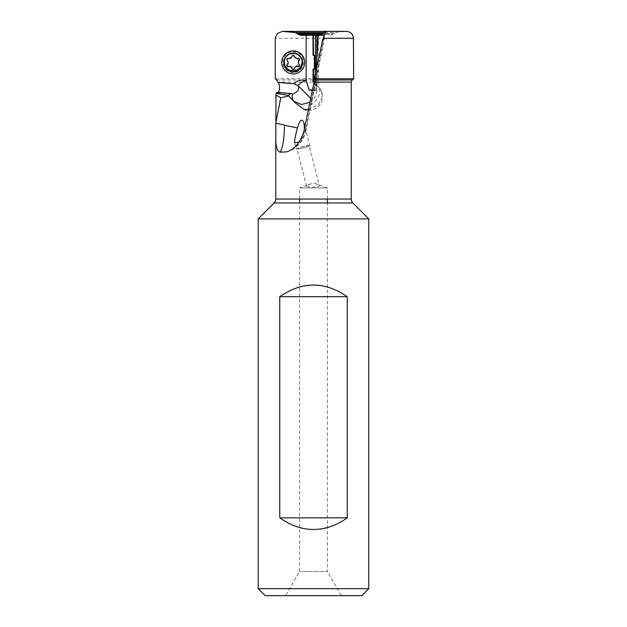 <?xml version="1.0" encoding="UTF-8"?>
<svg xmlns="http://www.w3.org/2000/svg" width="627" height="627" viewBox="0 0 627 627"><rect width="100%" height="100%" fill="white"/><g stroke="black" fill="none" stroke-linecap="round" stroke-linejoin="round"><path stroke-width="0.47" stroke-dasharray="3.13 2.35" d="M312.246 90.727L316.549 89.982L312.418 89.888M314.393 83.94L315.773 85.013L315.773 73.359L314.393 83.94C314.691 87.662 313.892 93.094 311.987 100.234L310.718 105.148L308.39 109.325M315.773 85.013L318.555 86.871A13.927 13.927 0 0 1 305.686 110.133M318.242 86.557L318.32 86.636C325.389 94.873 319.848 103.126 317.372 105.281L307.959 109.647M368.778 218.901L258.222 218.901M341.354 595.65L327.427 571.526L299.573 571.526L327.427 571.526L327.427 202.976L299.573 202.976L299.573 571.526L285.646 595.65M327.427 199.041L327.427 187.912L313.586 183.013L299.573 187.912L327.427 187.912L299.573 187.912L299.573 199.041M309.103 145.715A6.27 0.611 165.6 0 1 303.17 147.87A6.27 0.611 165.6 0 1 296.955 148.834L296.955 148.834A6.27 0.611 165.6 0 1 302.888 146.679A6.27 0.611 165.6 0 1 309.095 145.715A6.27 0.611 165.6 0 1 309.103 145.715L319.386 185.725C320.138 187.387 306.752 187.52 306.532 186.078C306.509 185.592 307.559 184.973 309.707 184.22M309.777 145.558A6.968 0.682 -14.4 0 0 309.769 145.542A6.968 0.682 -14.4 0 0 302.943 146.593A6.968 0.682 -14.4 0 0 296.281 148.991A6.968 0.682 -14.4 0 0 296.281 149.007A6.968 0.682 -14.4 0 0 303.115 147.956A6.968 0.682 -14.4 0 0 309.777 145.558L303.985 123.041M315.31 183.499C317.301 184.134 318.657 184.871 319.386 185.725M258.222 588.682L368.778 588.682M351.222 199.041L275.778 199.041M303.664 62.12A10.447 10.447 0 0 1 293.224 72.56A10.447 10.447 0 0 1 282.777 62.12A10.447 10.447 0 0 1 293.224 51.673A10.447 10.447 0 0 1 303.664 62.12M301.924 62.104A8.707 8.707 0 0 1 293.224 70.812A8.707 8.707 0 0 1 284.517 62.104A8.707 8.707 0 0 1 293.224 53.405A8.707 8.707 0 0 1 301.924 62.104L301.924 61.838A8.707 8.707 180 0 0 293.773 53.154A8.707 8.707 180 0 0 284.587 60.741L284.611 63.1A8.707 8.707 180 0 0 293.851 70.522A8.707 8.707 180 0 0 301.924 61.838M284.611 63.1L284.627 64.675A9.052 9.052 0 0 0 302.277 61.838L300.106 55.779L294.243 52.731L287.981 54.408L284.572 59.173A9.052 9.052 0 0 1 302.277 61.838M284.572 59.173L284.587 60.741M284.627 64.675C285.873 68.28 288.741 70.318 293.224 70.773L299.596 68.1L302.308 61.65M320.977 35.316L323.908 35.316M316.901 85.17L316.901 63.029L316.901 85.617L318.289 86.597L318.289 35.316L316.901 35.316M306.148 35.316L300.952 35.316M330.453 35.316L332.592 34.32L322.16 34.32L332.592 34.32L333.243 33.544L322.56 33.544L333.243 33.544L335.069 32.565L323.454 32.565L335.069 32.565L345.696 31.389L325.546 31.742M275.253 78.79L353.636 78.79M351.222 82.113L277.816 82.113M278.192 92.412L277.534 92.772L276.922 92.294M286.531 151.899A27.854 27.243 -90 0 0 305.333 130.863L324.943 32.816M304.024 130.863L305.333 130.863C306.415 130.816 306.094 130.487 304.377 129.883L303.39 135.181L301.493 139.265L298.914 142.4M304.377 129.883L304.424 128.896M315.773 73.359L316.227 69.55M309.84 102.295L312.481 100.124C317.685 94.622 318.524 86.949 313.586 81.643L313.665 81.729A13.927 13.927 0 0 0 313.578 81.635M313.947 82.646L316.126 90.014M315.506 72.897L315.506 83.806L316.901 85.617M314.989 55.278L314.558 55.239A5.917 1.027 -90.2 0 0 314.542 55.239A5.917 1.027 -90.2 0 0 314.417 55.278M315.506 83.806L313.813 81.894M286.884 59.573L288.514 58.193C290.223 58.483 291.375 57.817 291.978 56.195L293.224 55.239L294.471 56.328M299.557 59.573L297.935 58.193C296.226 58.483 295.066 57.817 294.471 56.195M299.557 65.404L298.342 62.347M286.884 65.404L287.268 64.487M288.099 62.347L287.268 64.354M304.714 62.371A11.49 11.49 0 0 1 293.224 73.853A11.49 11.49 0 0 1 281.735 62.371M284.517 61.885L284.517 62.269A8.707 8.707 180 0 0 293.224 70.969A8.707 8.707 180 0 0 301.924 62.269L301.924 61.885A8.707 8.707 0 0 1 293.224 70.585A8.707 8.707 0 0 1 284.517 61.885A8.707 8.707 0 0 1 293.224 53.177A8.707 8.707 0 0 1 301.924 61.885M293.224 56.595A5.22 5.22 0 0 1 298.444 61.822A5.22 5.22 0 0 1 293.224 67.042A5.22 5.22 0 0 1 287.997 61.822A5.22 5.22 0 0 1 293.224 56.595M310.718 105.148A13.927 8.127 -45.5 0 0 314.119 102.326A13.927 8.127 -45.5 0 0 318.32 86.636M325.774 31.389L346.457 31.35M353.424 38.278L275.253 38.278M276.75 79.982L352.217 79.982M305.333 130.863L305.96 130.698A27.854 27.854 0 0 1 284.987 152.361M310.671 98.259L312.481 100.124M302.394 62.3A9.17 9.17 0 0 1 293.224 71.47A9.17 9.17 0 0 1 284.047 62.3A9.17 9.17 0 0 1 293.224 53.13A9.17 9.17 0 0 1 302.394 62.3M301.924 62.269A8.707 8.707 180 0 0 293.224 53.561A8.707 8.707 180 0 0 284.517 62.269C283.976 51.038 302.465 51.038 301.924 62.269M315.146 90.492L316.541 89.982L316.549 35.316M306.532 186.086L296.955 148.834M277.502 92.772L292.198 94.058M294.651 142.666L296.281 149.007M325.828 31.381L305.968 130.698"/><path stroke-width="0.94" d="M312.418 89.888L309.119 89.896L312.246 90.727M308.39 109.325L305.686 110.109L303.742 109.247L307.959 109.647M303.742 109.247L295.27 102.804L288.741 96.002L280.771 97.71L275.888 122.312L275.778 137.799C275.496 143.928 276.836 151.624 280.151 152.142L286.531 151.899C294.706 149.304 300.537 142.298 304.024 130.863L314.056 82.113L314.245 78.79L323.085 38.278L325.828 31.389L323.454 32.565L320.977 35.316L318.281 35.316L323.908 35.316M347.248 517.831L279.752 517.831C301.54 533.342 325.444 533.334 347.248 517.831L347.248 296.72L279.752 296.72C302.245 281.194 324.747 281.194 347.248 296.72M279.752 517.831L279.752 296.72M258.222 588.682L258.222 218.901L274.148 202.976L352.852 202.976L368.778 218.901L368.778 588.682L258.222 588.682L265.19 595.65L361.81 595.65L265.19 595.65M299.573 199.041L299.573 202.976L274.148 202.976A5.572 5.572 0 0 0 275.778 199.041L275.778 137.799M314.056 82.113L351.222 82.113L351.222 199.041A5.572 5.572 0 0 0 352.852 202.976L327.427 202.976L327.427 199.041M285.646 595.65L341.354 595.65L285.646 595.65M361.81 595.65L368.778 588.682M258.222 218.901L368.778 218.901M298.914 142.4L294.627 142.548C294.392 140.534 295.341 135.667 297.48 127.947L284.439 125.235C284.274 138.857 282.848 147.823 280.151 152.142M284.439 124.985L275.896 123.253M275.888 121.975L275.99 95.085L280.771 97.71M322.16 34.32L298.178 34.32L300.952 35.316L316.901 35.316L313.335 35.316L313.578 55.278L313.187 55.239A5.917 1.027 89.8 0 1 313.187 55.239A5.917 1.027 89.8 0 0 313.038 55.294L313.014 35.316L306.148 35.316L306.148 80.601L309.119 89.896M298.178 34.32L295.16 32.565L282.55 31.358L277.424 33.474L275.253 38.278L275.253 78.79L276.75 79.982L277.816 82.403L294.275 83.846L297.794 85.609C299.863 88.963 298.146 91.777 292.637 94.066A13.927 8.127 -45.5 0 0 293.726 101.174L301.422 104.521L309.84 102.295M323.085 38.278L353.424 38.278L353.636 78.79L314.245 78.79M351.222 82.113L352.217 79.982L314.299 79.982M294.275 83.846L295.168 82.772C298.099 80.311 301.595 79.551 305.655 80.491A10.886 10.886 0 0 1 306.148 80.601M276.922 92.294L276.107 93.376L288.318 95.359L290.693 93.541L276.922 92.294M292.637 94.066L290.693 93.541M277.816 82.403C280.34 83.791 279.807 92.914 277.534 92.772M276.107 93.376L275.99 95.085M297.48 127.947C299.918 119.498 302.104 117.931 304.04 123.245L303.985 123.041M304.424 128.896L304.04 123.245M316.227 69.55L318.281 35.316L316.901 35.316L316.901 63.029L316.901 35.316M288.318 95.359L288.741 96.002M313.061 81.549L313.053 69.088A5.917 1.027 89.8 0 0 313.202 69.166L313.751 69.221L313.586 81.643A9.805 1.701 89.8 0 0 313.061 81.549L313.947 82.646M313.751 69.221L315.162 69.221L314.989 55.278L313.578 55.278M313.053 69.088L314.346 68.986A5.917 1.027 -90.2 0 0 314.574 69.158L315.162 69.221M314.417 55.278A5.917 1.027 -90.2 0 0 314.331 55.364L313.038 55.294M314.346 68.986L314.331 55.364M299.557 59.44L299.181 60.49A2.814 2.814 180 0 0 299.181 64.487A1.285 1.285 0 0 1 297.935 66.65A2.814 2.814 180 0 0 294.471 68.649A1.285 1.285 0 0 1 291.978 68.649A2.814 2.814 180 0 0 288.514 66.65A1.285 1.285 0 0 1 287.268 64.487A2.814 2.814 180 0 0 287.268 60.49A1.285 1.285 0 0 1 288.514 58.335A2.814 2.814 180 0 0 291.978 56.328A1.285 1.285 0 0 1 294.471 56.328A2.814 2.814 180 0 0 297.935 58.335A1.285 1.285 0 0 1 299.181 60.49M298.342 62.488L299.181 60.349M299.557 65.271L297.935 66.65M294.471 68.649L294.471 68.508C295.066 66.877 296.218 66.211 297.935 66.509M294.471 68.508L293.224 69.472L291.978 68.649M286.884 65.271L288.514 66.509C290.223 66.211 291.375 66.877 291.978 68.508M286.884 59.44L288.099 62.488M281.735 62.449L281.735 62.371A11.49 11.49 0 0 1 293.224 50.881A11.49 11.49 0 0 1 304.714 62.371L304.714 62.449A11.49 11.49 180 0 0 293.224 50.967A11.49 11.49 180 0 0 281.735 62.449A11.49 11.49 180 0 0 293.224 73.939A11.49 11.49 180 0 0 304.714 62.449M283.819 62.488A9.405 9.397 180 0 0 293.224 71.886A9.405 9.397 180 0 0 302.622 62.488A9.405 9.397 180 0 0 293.224 53.091A9.405 9.397 180 0 0 283.819 62.488M295.27 102.804L290.81 98.314M351.222 199.041L275.778 199.041M297.363 33.544L322.56 33.544M323.454 32.565L295.16 32.565M283.365 31.389L325.774 31.389M305.655 80.491A13.927 8.127 -45.5 0 0 297.919 85.476A13.927 8.127 -45.5 0 0 297.794 85.609M297.919 85.476L310.671 98.259M315.506 35.316L315.506 72.897M313.202 69.166L314.574 69.158M325.766 31.35L346.457 31.35C350.728 31.82 353.056 34.124 353.424 38.278M282.55 31.35L346.457 31.35M352.217 79.982L353.636 78.79"/></g></svg>
